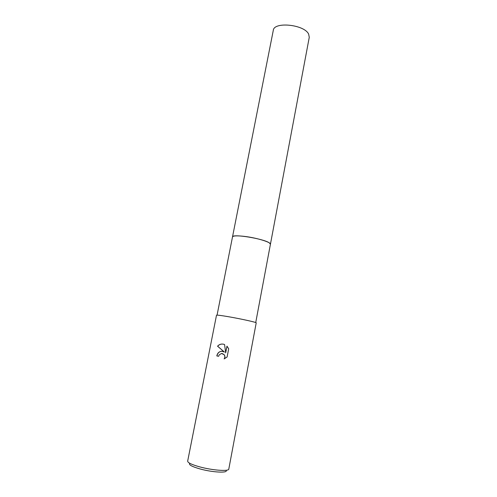 <?xml version="1.0" encoding="UTF-8"?>
<svg xmlns="http://www.w3.org/2000/svg" width="497" height="497" viewBox="0 0 497 497"><rect width="100%" height="100%" fill="white"/><g stroke="black" fill="none" stroke-linecap="round" stroke-linejoin="round"><path stroke-width="0.75" d="M232.497 236.957C233.006 235.727 237.019 235.541 244.549 236.398C256.713 237.821 271.368 242.319 270.43 244.232L270.424 244.275C271.505 242.362 256.787 237.827 244.549 236.398C237.094 235.553 233.081 235.727 232.503 236.926C231.919 233.54 263.696 238.666 269.374 242.915L270.43 244.232L255.725 322.565M221.991 351.255L224.408 352.062L217.556 346.204C219.115 344.452 221.053 343.769 223.37 344.166L224.576 344.545L225.663 352.839L226.955 346.161L228.695 348.751L227.104 357.001L224.135 358.915C225.054 357.492 225.054 356.094 224.128 354.721L221.563 353.466L219.227 354.833L218.63 356.287L216.804 355.92C217.518 352.926 219.245 351.373 221.991 351.255M199.508 466.813C212.337 470.379 228.962 471.585 228.794 469.075L256.216 322.857C256.912 322.404 241.318 318.931 228.701 316.757C220.979 315.44 216.909 314.924 216.506 315.216L187.667 461.154C187.717 462.719 191.668 464.602 199.508 466.813M189.755 463.322C188.45 464.72 191.867 466.59 200.005 468.932C212.648 472.473 228.57 473.225 226.048 470.311M222.581 351.323C219.599 351.162 217.705 352.696 216.897 355.933L218.63 356.281M223.352 344.16C221.072 343.812 219.171 344.502 217.643 346.223L224.408 352.062M222.202 353.51L224.209 354.734C225.122 356.076 225.141 357.455 224.265 358.865M227.03 346.235L225.663 352.839M232.497 236.97L273.294 30.36C273.89 21.396 304.294 24.502 308.637 34.088L309.271 37.287L270.43 244.232M232.503 236.926L217.065 315.123"/></g></svg>
